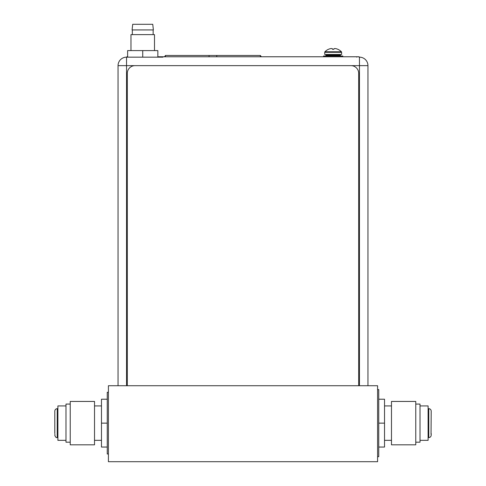 <?xml version="1.0" encoding="UTF-8"?>
<svg xmlns="http://www.w3.org/2000/svg" width="486" height="486" viewBox="0 0 486 486"><rect width="100%" height="100%" fill="white"/><g stroke="black" fill="none" stroke-linecap="round" stroke-linejoin="round"><path stroke-width="0.73" d="M157.847 56.771L162.938 56.771L162.938 57.16L126.536 57.16A8.487 8.487 0 0 0 118.049 65.64L126.536 65.64L126.536 385.726L127.308 385.726L108.408 385.726L108.408 461.7L377.592 461.7L377.592 385.726L358.692 385.726L359.464 385.726L359.464 65.64L367.951 65.64L367.951 385.726L367.951 143.649M377.592 389.584L378.746 389.584L378.746 456.688L377.592 456.688M420.013 405.938L428.111 405.938L428.111 440.334L420.013 440.334M415.767 401.442L415.767 444.83L391.473 444.83L391.473 401.442L415.767 401.442M378.746 447.047L384.529 447.047L384.529 399.225L378.746 399.225M384.529 423.136L378.746 423.136M415.767 404.073L420.013 404.073L420.013 442.199L415.767 442.199M65.987 440.334L57.889 440.334L57.889 405.938L65.987 405.938M70.233 444.83L70.233 401.442L94.527 401.442L94.527 444.83L70.233 444.83M107.254 399.225L101.471 399.225L101.471 447.047L107.254 447.047M101.471 423.136L107.254 423.136M108.408 392.281L107.254 392.281L107.254 453.985L108.408 453.985M70.233 442.199L65.987 442.199L65.987 404.073L70.233 404.073M118.049 385.726L118.049 65.64A8.487 8.487 0 0 1 126.536 57.16L162.938 57.16M367.951 145.047L367.951 145.739M367.951 84.272L367.951 85.305L367.951 84.272M367.951 147.228L367.951 147.653M367.951 65.64A8.487 8.487 0 0 0 359.464 57.16L359.464 65.64L126.536 65.64L126.536 57.16M165.483 56.771L165.483 55.459L260.356 55.459A17.848 17.848 0 0 1 261.298 56.771M260.356 56.771L260.356 55.459M209.065 55.459L209.065 56.771M216.774 55.459L216.774 56.771M261.012 56.771A17.848 17.848 0 0 0 260.356 55.835M165.483 55.835A17.848 17.848 0 0 0 164.827 56.771A17.848 17.848 0 0 1 165.483 55.835M164.541 56.771A17.848 17.848 0 0 1 165.483 55.459M337.855 49.317L337.867 49.293A11.482 11.482 0 0 1 341.391 51.759A0.772 0.772 0 0 1 341.609 52.3L341.609 54.456L324.721 54.456L324.721 52.3A0.772 0.772 0 0 1 324.94 51.759A11.482 11.482 0 0 1 328.457 49.293L328.469 49.317M337.813 49.293A11.457 11.457 0 0 0 336.403 48.776A11.257 9.75 90 0 0 334.811 48.527A11.257 5.632 90 0 0 333.894 48.776L333.894 49.317L332.436 49.317L332.43 48.776A11.257 5.632 -90 0 0 331.513 48.527A11.257 9.75 -90 0 0 329.927 48.776A11.457 11.457 0 0 0 328.518 49.293M325.334 55.999A0.62 0.62 0 0 0 325.954 55.386L325.954 55.076A0.62 0.62 0 0 1 326.568 54.456M340.99 55.999A0.62 0.62 0 0 1 340.376 55.386L340.376 55.076A0.62 0.62 0 0 0 339.757 54.456M342.806 56.771L342.806 55.999L323.524 55.999L323.524 56.771M154.493 50.599L154.493 34.634L130.971 34.634L130.971 50.599M132.32 29.932L132.32 34.634M153.145 29.932L153.145 34.634M153.376 29.932L132.089 29.932L132.702 24.3L152.756 24.3L153.376 29.932M127.618 57.16L127.618 50.599L157.847 50.599L157.847 57.16M142.732 57.16L142.732 50.599M358.692 73.356A7.715 7.715 0 0 0 350.983 65.64L135.017 65.64A7.715 7.715 0 0 0 127.308 73.356L127.308 385.726L358.692 385.726L358.692 73.356M126.919 57.16L126.919 56.771L127.618 56.771M162.938 56.771L359.081 56.771L359.081 57.16M160.471 56.771L160.471 57.16M428.111 437.594L428.767 437.594L428.767 408.671L428.111 408.671M57.889 408.671L57.233 408.671L57.233 437.594L57.889 437.594M341.609 52.3L324.721 52.3M341.391 51.759L324.94 51.759M340.376 55.076L325.954 55.076M340.376 55.386L325.954 55.386M356.767 56.771L356.767 57.16M384.529 440.334L391.473 440.334M384.529 405.938L391.473 405.938M428.767 408.671C430.244 408.817 431.052 409.625 431.197 411.101L431.039 434.302M431.197 412.717L431.197 411.101M428.767 437.594C430.244 437.455 431.052 436.641 431.197 435.17L431.197 433.555M101.471 405.938L94.527 405.938M101.471 440.334L94.527 440.334M57.233 437.594C56.169 437.837 55.361 437.029 54.803 435.17L54.961 434.302M54.803 433.555L54.803 411.101C54.948 409.625 55.756 408.817 57.233 408.671M54.803 412.717L54.803 411.101M367.951 147.44L367.951 147.064M367.951 147.015L367.951 146.158M367.951 146.104L367.951 145.022M367.951 82.42L367.951 82.948M367.951 82.997L367.951 83.859M367.951 83.914L367.951 84.995M367.951 83.009L367.951 83.847M367.951 83.902L367.951 84.637"/></g></svg>
